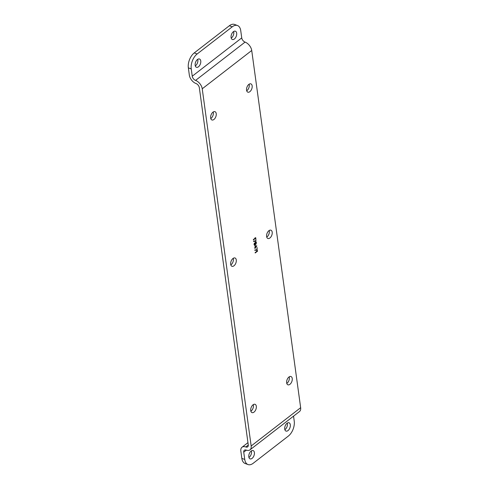 <?xml version="1.0" encoding="UTF-8"?>
<svg xmlns="http://www.w3.org/2000/svg" width="489" height="489" viewBox="0 0 489 489"><rect width="100%" height="100%" fill="white"/><g stroke="black" fill="none" stroke-linecap="round" stroke-linejoin="round"><path stroke-width="0.73" d="M293.547 416.145L294.231 421.157A11.357 6.559 110.2 0 1 288.333 436.084L253.21 463.266A11.357 6.559 110.2 0 1 248.002 464.55A11.357 6.559 110.2 0 1 244.744 459.452L243.742 452.16A3.784 2.274 52.3 0 1 244.329 450.235A3.784 2.274 52.3 0 1 246.218 450.106A7.573 4.548 -127.7 0 0 249.995 449.843L299.488 411.549A7.573 4.548 -127.7 0 0 300.656 407.698L251.725 50.489A7.573 4.548 52.3 0 0 245.062 42.103A3.784 2.274 -127.7 0 1 241.737 37.91L240.735 30.618A11.357 6.559 110.2 0 0 237.477 25.52A11.357 6.559 110.2 0 0 232.269 26.803L197.146 53.979A11.357 6.559 110.2 0 0 191.248 68.912L188.344 67.843L189.341 75.135A7.573 4.548 -127.7 0 0 196.003 83.521A3.784 2.274 52.3 0 1 199.335 87.714L248.265 444.923A3.784 2.274 -127.7 0 1 247.678 446.848A3.784 2.274 -127.7 0 1 245.79 446.983L248.278 445.051M246.694 90.783A4.419 2.549 110.2 0 0 246.957 90.599A4.419 2.549 110.2 0 0 249.121 84.194M210.777 118.576A4.419 2.549 110.2 0 0 211.04 118.393A4.419 2.549 110.2 0 0 213.204 111.987M250.863 411.218A4.419 2.549 110.2 0 0 251.126 411.035A4.419 2.549 110.2 0 0 253.29 404.629M286.78 383.425A4.419 2.549 110.2 0 0 287.043 383.242A4.419 2.549 110.2 0 0 289.213 376.83M266.737 237.104A4.419 2.549 110.2 0 0 267 236.921A4.419 2.549 110.2 0 0 269.17 230.515M230.82 264.897A4.419 2.549 110.2 0 0 231.083 264.714A4.419 2.549 110.2 0 0 233.247 258.308M188.344 67.843A11.357 6.559 -69.8 0 1 194.243 52.916L229.365 25.734A11.357 6.559 -69.8 0 1 234.573 24.45L237.477 25.52M195.294 65.905A4.419 2.549 110.2 0 0 195.557 65.722A4.419 2.549 110.2 0 0 197.721 59.31M231.218 38.111A4.419 2.549 110.2 0 0 231.48 37.922A4.419 2.549 110.2 0 0 233.644 31.516M233.381 31.706A4.419 2.549 110.2 0 0 231.095 36.033A4.419 2.549 110.2 0 0 232.354 39.493A4.419 2.549 110.2 0 0 234.378 38.992A4.419 2.549 110.2 0 0 236.664 34.658A4.419 2.549 110.2 0 0 235.405 31.204A4.419 2.549 110.2 0 0 233.381 31.706M241.737 37.91L192.244 76.205L191.248 68.912M197.458 59.499A4.419 2.549 110.2 0 0 195.178 63.833A4.419 2.549 110.2 0 0 196.431 67.286A4.419 2.549 110.2 0 0 198.461 66.785A4.419 2.549 110.2 0 0 200.747 62.458A4.419 2.549 110.2 0 0 199.488 58.998A4.419 2.549 110.2 0 0 197.458 59.499M192.244 76.205A3.784 2.274 -127.7 0 0 195.576 80.398A7.573 4.548 52.3 0 1 202.232 88.784L251.163 445.992A7.573 4.548 -127.7 0 1 249.995 449.843M232.984 258.492A4.419 2.549 110.2 0 0 230.698 262.825A4.419 2.549 110.2 0 0 231.957 266.285A4.419 2.549 110.2 0 0 233.986 265.784A4.419 2.549 110.2 0 0 236.266 261.45A4.419 2.549 110.2 0 0 235.013 257.99A4.419 2.549 110.2 0 0 232.984 258.492M268.907 230.698A4.419 2.549 110.2 0 0 266.621 235.032A4.419 2.549 110.2 0 0 267.88 238.485A4.419 2.549 110.2 0 0 269.904 237.99A4.419 2.549 110.2 0 0 272.19 233.656A4.419 2.549 110.2 0 0 270.93 230.197A4.419 2.549 110.2 0 0 268.907 230.698M288.95 377.019A4.419 2.549 110.2 0 0 286.664 381.353A4.419 2.549 110.2 0 0 287.923 384.806A4.419 2.549 110.2 0 0 289.946 384.305A4.419 2.549 110.2 0 0 292.233 379.977A4.419 2.549 110.2 0 0 290.973 376.518A4.419 2.549 110.2 0 0 288.95 377.019M253.027 404.813A4.419 2.549 110.2 0 0 250.741 409.146A4.419 2.549 110.2 0 0 252 412.606A4.419 2.549 110.2 0 0 254.029 412.105A4.419 2.549 110.2 0 0 256.309 407.771A4.419 2.549 110.2 0 0 255.056 404.311A4.419 2.549 110.2 0 0 253.027 404.813M212.941 112.17A4.419 2.549 110.2 0 0 210.655 116.504A4.419 2.549 110.2 0 0 211.914 119.964A4.419 2.549 110.2 0 0 213.938 119.463A4.419 2.549 110.2 0 0 216.224 115.129A4.419 2.549 110.2 0 0 214.964 111.669A4.419 2.549 110.2 0 0 212.941 112.17M248.864 84.377A4.419 2.549 110.2 0 0 246.578 88.711A4.419 2.549 110.2 0 0 247.837 92.164A4.419 2.549 110.2 0 0 249.861 91.669A4.419 2.549 110.2 0 0 252.147 87.335A4.419 2.549 110.2 0 0 250.888 83.876A4.419 2.549 110.2 0 0 248.864 84.377M253.4 239.958L255.796 238.106L255.741 237.715L254.922 237.917L255.331 238.033L253.345 239.567L253.4 239.958M255.93 241.169L255.863 238.626L255.881 240.777L253.559 241.132L253.614 241.523L255.93 241.169L255.784 238.693M254.439 243.039L254.005 244.384L254.567 245.178L255.906 244.28L256.438 242.795L256.102 241.976L255.392 242.159L254.873 243.284L255.258 244.494L254.683 244.8L254.249 244.121L254.439 243.039M256.866 245.918L254.971 245.655L255.185 247.22L254.524 248.161L255.24 247.611L255.325 248.259L255.631 248.021L255.545 247.373L256.866 245.918M257.147 250.02L257.08 247.477L257.092 249.628L254.775 249.983L254.824 250.374L257.147 250.02L256.994 247.544M255.185 252.978L257.581 251.126L257.526 250.735L256.707 250.936L257.116 251.046L255.13 252.587L255.185 252.978M255.71 244.072L255.252 243.999L255.136 243.155L255.924 242.33L256.169 243.29L255.71 244.072M255.337 245.875L256.456 246.23L255.49 246.982L255.24 245.839L256.456 246.23M287.019 423.278A4.419 2.549 110.2 0 0 284.739 427.612A4.419 2.549 110.2 0 0 285.992 431.072A4.419 2.549 110.2 0 0 288.021 430.571A4.419 2.549 110.2 0 0 290.301 426.237A4.419 2.549 110.2 0 0 289.048 422.777A4.419 2.549 110.2 0 0 287.019 423.278M251.101 451.078A4.419 2.549 110.2 0 0 248.815 455.406A4.419 2.549 110.2 0 0 250.075 458.865A4.419 2.549 110.2 0 0 252.098 458.364A4.419 2.549 110.2 0 0 254.384 454.03A4.419 2.549 110.2 0 0 253.125 450.577A4.419 2.549 110.2 0 0 251.101 451.078M248.938 457.484A4.419 2.549 110.2 0 0 249.194 457.294A4.419 2.549 110.2 0 0 251.364 450.889M248.002 464.55L245.099 463.48A11.357 6.559 -69.8 0 1 241.841 458.382L240.845 451.09A7.573 4.548 52.3 0 1 242.012 447.239A7.573 4.548 52.3 0 1 245.79 446.983M284.855 429.69A4.419 2.549 110.2 0 0 285.118 429.501A4.419 2.549 110.2 0 0 287.281 423.095M253.388 239.861L255.698 238.07L255.643 237.691M255.331 238.033L254.934 237.911M253.608 241.474L255.833 241.132M254.512 244.787L254.366 243.143M254.311 245.117L256.047 243.919L256.34 242.758L256.022 241.963M255.38 244.115L255.111 242.844L255.924 242.33M255.313 248.161L255.447 247.336L256.768 245.888M254.512 248.064L255.24 247.611M255.49 246.982L255.24 245.839M254.818 250.325L257.049 249.983M255.172 252.88L257.483 251.089L257.428 250.704M256.713 250.93L257.116 251.046M197.146 53.979L194.243 52.916M232.269 26.803L229.365 25.734M202.232 88.784L251.725 50.489M245.062 42.103L195.576 80.398M300.656 407.698L251.163 445.992M243.742 452.16L246.346 450.149M244.744 459.452L241.841 458.382M242.012 447.239L247.954 442.643"/></g></svg>
